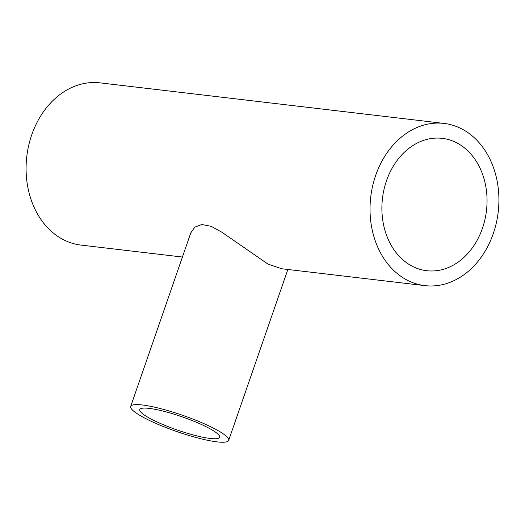 <?xml version="1.0" encoding="UTF-8"?>
<svg xmlns="http://www.w3.org/2000/svg" width="525" height="525" viewBox="0 0 525 525"><rect width="100%" height="100%" fill="white"/><g stroke="black" fill="none" stroke-linecap="round" stroke-linejoin="round"><path stroke-width="0.79" d="M153.727 420.361A42.263 7.028 -160.9 0 0 195.392 435.52A42.263 7.028 -160.9 0 0 219.614 437.246A42.263 7.028 -160.9 0 0 205.636 426.484A42.263 7.028 -160.9 0 0 163.971 411.318A42.263 7.028 -160.9 0 0 139.742 409.592A42.263 7.028 -160.9 0 0 153.727 420.361M211.529 427.173A51.857 8.623 -160.9 0 0 160.407 408.575A51.857 8.623 -160.9 0 0 130.679 406.455A51.857 8.623 -160.9 0 0 147.833 419.665A51.857 8.623 -160.9 0 0 198.955 438.27A51.857 8.623 -160.9 0 0 228.677 440.39A51.857 8.623 -160.9 0 0 211.529 427.173M424.909 285.633A81.67 64.181 -83.3 0 1 408.122 280.626A81.67 64.181 -83.3 0 1 372.619 186.073A81.67 64.181 -83.3 0 1 444.032 123.421A81.67 64.181 -83.3 0 1 460.825 128.428A81.67 64.181 -83.3 0 1 496.322 222.981A81.67 64.181 -83.3 0 1 424.909 285.633L281.787 268.761L267.993 264.101L221.793 232.168L211.214 226.334L201.882 224.503L194.788 227.141L190.772 232.923L130.679 406.455M455.969 142.439A66.636 52.362 -83.3 0 1 484.936 219.581A66.636 52.362 -83.3 0 1 426.667 270.703A66.636 52.362 -83.3 0 1 412.972 266.615A66.636 52.362 -83.3 0 1 384.005 189.473A66.636 52.362 -83.3 0 1 442.273 138.351A66.636 52.362 -83.3 0 1 455.969 142.439M182.418 257.047L80.968 245.083A81.67 64.181 -83.3 0 1 64.175 240.076A81.67 64.181 -83.3 0 1 28.678 145.517A81.67 64.181 -83.3 0 1 100.091 82.865L444.032 123.421M228.677 440.39L287.864 269.476"/></g></svg>
